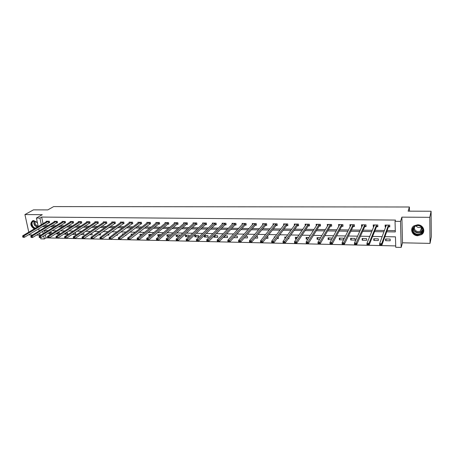 <?xml version="1.0" encoding="UTF-8"?>
<svg xmlns="http://www.w3.org/2000/svg" width="454" height="454" viewBox="0 0 454 454"><rect width="100%" height="100%" fill="white"/><g stroke="black" fill="none" stroke-linecap="round" stroke-linejoin="round"><path stroke-width="0.68" d="M37.41 222.681L33.727 220.576L32.699 220.74C29.799 223.317 30.322 226.047 34.254 228.929M417.794 235.717L421.562 234.605C426.073 231.795 423.213 224.622 417.629 224.798L414.008 225.837C409.377 228.612 412.175 235.859 417.794 235.717M45.389 234.849L46.03 237.879L44.339 238.946L40.866 238.861L40.616 237.686M29.26 234.36L29.379 234.911L32.529 234.979M36.519 235.064L40.071 235.138M38.238 226.557L36.422 218.034L42.267 214.685L24.925 214.566L33.477 209.856L47.818 209.901L53.646 206.587L409.394 206.996L408.135 211.15L431.09 211.229L431.3 236.761L430.04 243.389L429.807 217.324L401.892 217.137L400.53 221.382L401.16 247.413L395.746 247.288L395.462 236.852L384.918 236.659M401.892 217.137L402.494 242.805L430.04 243.389M402.494 242.805L401.16 247.413M46.03 237.879L395.706 245.909M24.925 214.566L28.784 232.181M431.09 211.229L429.807 217.324M409.474 211.155L409.394 206.996M44.492 230.57L44.918 232.607M390.145 239.065L385.565 238.974L385.622 240.699L390.196 240.79L390.145 239.065M378.284 238.838L373.761 238.747L373.829 240.461L378.347 240.552L378.284 238.838M366.577 238.611L362.116 238.526L362.19 240.228L366.645 240.319L366.577 238.611M355.022 238.39L350.619 238.305L350.704 239.996L355.102 240.087L355.022 238.39M343.701 239.621L343.621 238.168L339.274 238.089L339.371 239.769L343.587 239.854M332.373 238.089L328.077 237.873L328.18 239.542L331.545 239.61M320.643 237.731L317.023 237.663L317.136 239.32L319.673 239.371M308.992 237.504L306.115 237.453L306.234 239.099L307.96 239.133M297.501 237.283L295.338 237.243L295.469 238.883L296.411 238.9M286.168 237.067L284.703 237.039L285.016 238.673M288.835 237.817L288.914 238.747L288.188 238.736M276.991 238.509L278.37 238.537L278.183 236.914M274.982 236.852L274.199 236.84L274.284 237.771M265.948 238.288L267.956 238.327L267.803 236.716L267.19 236.704M255.046 238.066L257.668 238.117L257.509 236.517L256.345 236.494M244.286 237.851L247.509 237.913L247.345 236.324L245.637 236.29M233.668 237.635L237.476 237.714L237.306 236.131L235.07 236.086M223.72 236.857L223.788 237.436L227.567 237.51L227.386 235.938L224.634 235.887M213.908 236.125L214.044 237.238L217.778 237.317L217.591 235.751L214.339 235.688M207.909 235.564L204.215 235.495L204.413 237.045L208.102 237.119L207.909 235.564M198.347 235.382L194.698 235.314L194.902 236.852L198.546 236.926L198.347 235.382M189.091 236.653L188.898 235.2L185.289 235.132L185.504 236.665L189 236.733M179.688 235.927L179.557 235.024L175.999 234.956L176.214 236.477L179.012 236.534M170.386 235.246L170.329 234.843L166.811 234.775L167.032 236.29L169.143 236.335M161.136 234.667L157.731 234.605L157.958 236.108L159.399 236.137M151.557 234.485L148.759 234.429L148.991 235.927L149.78 235.944M142.091 234.304L139.889 234.258L140.275 235.751M132.744 234.122L131.121 234.094L131.308 235.24M123.511 233.946L122.449 233.923L122.574 234.656M125.945 235.007L126.025 235.467L125.366 235.45M114.385 233.77L113.88 233.759L113.943 234.099M117.28 234.485L117.421 235.291L116.235 235.268M108.716 233.992L108.915 235.121L107.212 235.087M100.249 233.521L100.504 234.951L98.297 234.905M89.483 234.729L92.19 234.78L91.924 233.339L91.504 233.333M80.823 234.525L83.967 234.616L83.695 233.18L82.827 233.163M72.663 234.054L72.731 234.389L75.835 234.451L75.557 233.027L74.257 232.998M64.599 233.606L64.723 234.23L67.794 234.292L67.51 232.874L65.785 232.84M59.826 234.082L59.548 232.72L57.408 232.675M56.619 233.18L56.801 234.071L59.758 234.128M51.892 233.606L51.677 232.567L49.128 232.516M48.726 232.766L48.964 233.912L51.33 233.958M386.66 231.807L395.332 231.937L395.042 221.331L395.474 220.071L41.649 217.069L43.045 223.703M43.919 225.564L47.982 225.627M51.875 225.678L56.041 225.74M59.917 225.797L64.196 225.859M68.049 225.91L72.447 225.978M76.278 226.03L80.784 226.098M84.597 226.149L89.222 226.217M93.008 226.274L97.758 226.342M101.52 226.393L106.389 226.467M110.129 226.518L115.123 226.591M118.835 226.642L123.959 226.716M127.648 226.773L132.903 226.847M136.563 226.898L141.949 226.977M145.581 227.028L151.108 227.108M154.706 227.159L160.376 227.244M163.945 227.295L169.751 227.38M173.292 227.431L179.245 227.516M182.752 227.567L188.853 227.653M192.331 227.704L198.585 227.794M202.024 227.846L208.431 227.936M211.836 227.987L218.402 228.078M221.773 228.129L228.504 228.226M231.829 228.271L238.725 228.373M242.016 228.419L249.081 228.521M252.333 228.566L259.569 228.674M262.775 228.72L270.192 228.827M273.359 228.873L280.952 228.981M284.073 229.026L291.854 229.139M294.93 229.185L302.897 229.298M305.928 229.338L314.089 229.457M317.068 229.503L325.427 229.622M328.361 229.662L336.919 229.786M339.796 229.826L348.57 229.957M351.39 229.996L360.374 230.127M363.143 230.167L372.342 230.297M375.055 230.337L384.476 230.473M387.126 230.513L395.292 230.626M388.539 226.864L389.782 226.881L389.731 225.127L385.117 225.071L385.174 226.824L385.815 226.83M376.616 226.716L377.847 226.733L377.785 224.991L373.228 224.94L373.296 226.677L373.841 226.682M364.857 226.569L366.066 226.586L365.998 224.855L361.503 224.804L361.577 226.529L362.02 226.535M353.252 226.427L354.443 226.444L354.364 224.724L349.932 224.673L350.017 226.387L350.363 226.393M341.794 226.285L342.98 226.302L342.884 224.594L338.508 224.543L338.86 226.251M330.495 226.149L331.658 226.16L331.556 224.463L327.238 224.418L327.504 226.109M319.338 226.007L320.484 226.024L320.376 224.338L316.115 224.287L316.296 225.973M308.323 225.871L309.458 225.888L309.339 224.214L305.133 224.162L305.253 225.808M297.449 225.74L298.573 225.752L298.443 224.089L294.288 224.043L294.413 225.57M286.718 225.604L287.825 225.621L287.688 223.964L283.585 223.918L283.71 225.349M276.123 225.473L277.212 225.49L277.071 223.845L273.019 223.799L273.143 225.139M265.658 225.349L266.736 225.36L266.583 223.726L262.582 223.68L262.707 224.934M255.324 225.218L256.391 225.229L256.226 223.606L252.282 223.561L252.401 224.747M245.12 225.093L246.17 225.105L246 223.493L242.101 223.447L242.22 224.565M235.036 224.968L236.08 224.98L235.904 223.379L232.051 223.334L232.17 224.395M225.082 224.844L226.109 224.861L225.927 223.266L222.125 223.22L222.239 224.225M215.247 224.724L216.263 224.736L216.076 223.152L212.313 223.107L212.432 224.066M205.531 224.605L206.536 224.617L206.337 223.045L202.626 222.999L202.745 223.913M195.935 224.486L196.928 224.497L196.724 222.931L193.052 222.891L193.171 223.76M186.452 224.367L187.434 224.378L187.224 222.823L183.598 222.783L183.711 223.618M177.083 224.253L178.047 224.265L177.832 222.715L174.251 222.676L174.364 223.476M167.821 224.14L168.78 224.151L168.559 222.613L165.018 222.573L165.131 223.34M158.673 224.026L159.615 224.038L159.388 222.511L155.892 222.471L156 223.203M149.627 223.913L150.563 223.924L150.331 222.403L146.875 222.364L146.982 223.073M140.689 223.805L141.614 223.816L141.376 222.301L137.959 222.267L138.067 222.948M131.859 223.697L132.767 223.708L132.523 222.205L129.146 222.165L129.254 222.823M123.125 223.589L124.027 223.595L123.772 222.102L120.435 222.068L120.543 222.698M114.487 223.482L115.378 223.493L115.123 222.006L111.826 221.966L111.928 222.579M105.952 223.374L106.838 223.385L106.571 221.91L103.308 221.87L103.416 222.46M97.514 223.272L98.387 223.283L98.121 221.813L94.892 221.773L94.999 222.347M89.171 223.169L90.034 223.181L89.761 221.717L86.572 221.683L86.674 222.233M80.92 223.067L81.771 223.079L81.493 221.626L78.338 221.586L78.44 222.125M72.759 222.965L73.599 222.976L73.321 221.529L70.2 221.495L70.302 222.012M64.689 222.863L65.524 222.874L65.24 221.439L62.153 221.404L62.255 221.91M56.71 222.766L57.533 222.778L57.244 221.348L54.191 221.314L54.293 221.802M48.816 222.67L49.634 222.681L49.338 221.257L46.319 221.223L46.416 221.7M36.422 218.034L39.924 218.068L41.331 224.724M41.649 217.069L39.924 218.068M395.042 221.331L400.53 221.382M40.156 235.547L39.646 233.152M39.18 230.955L38.698 228.697M42.716 231.279L43.221 233.657M43.697 235.904L44.339 238.946M382.206 236.613L372.586 236.438M369.817 236.392L360.425 236.222M357.599 236.171L348.428 236.006M345.545 235.955L336.596 235.796M333.662 235.745L324.928 235.586M321.937 235.535L313.413 235.382M310.371 235.325L302.052 235.178M298.965 235.121L290.838 234.979M287.705 234.922L279.777 234.78M276.599 234.724L268.859 234.582M265.635 234.525L258.088 234.389M254.819 234.332L247.447 234.202M244.138 234.139L236.948 234.014M233.6 233.952L226.586 233.827M223.198 233.765L216.348 233.645M212.92 233.583L206.241 233.464M202.779 233.401L196.264 233.282M192.768 233.22L186.407 233.106M182.877 233.044L176.674 232.936M173.11 232.868L167.061 232.76M163.468 232.698L157.566 232.59M153.94 232.527L148.186 232.425M144.531 232.357L138.918 232.261M135.235 232.193L129.759 232.096M126.047 232.028L120.713 231.932M116.973 231.863L111.775 231.773M108.007 231.705L102.939 231.614M99.148 231.546L94.205 231.461M90.391 231.392L85.579 231.302M81.737 231.234L77.049 231.148M73.185 231.08L68.616 231.001M64.735 230.933L60.28 230.853M56.375 230.78L52.04 230.706M48.118 230.632L43.896 230.558M42.211 226.591L46.28 226.654M50.184 226.711L54.367 226.773M58.248 226.835L62.544 226.898M66.409 226.96L70.813 227.023M74.655 227.085L79.178 227.153M82.997 227.21L87.639 227.278M91.436 227.335L96.197 227.409M99.971 227.465L104.857 227.539M108.608 227.596L113.619 227.675M117.342 227.726L122.484 227.806M126.184 227.863L131.456 227.942M135.122 227.999L140.53 228.078M144.173 228.135L149.718 228.22M153.327 228.277L159.013 228.362M162.594 228.413L168.423 228.504M171.975 228.555L177.951 228.646M181.469 228.703L187.593 228.793M191.077 228.844L197.354 228.941M200.804 228.992L207.24 229.088M210.656 229.139L217.245 229.242M220.627 229.293L227.38 229.395M230.723 229.446L237.641 229.548M240.943 229.599L248.037 229.707M251.3 229.758L258.564 229.866M261.788 229.917L269.228 230.03M272.406 230.076L280.033 230.195M283.165 230.24L290.98 230.36M294.067 230.405L302.069 230.524M305.111 230.575L313.305 230.694M316.296 230.74L324.695 230.87M327.635 230.916L336.232 231.046M339.121 231.086L347.929 231.222M350.766 231.262L359.789 231.398M362.57 231.444L371.809 231.585M374.533 231.625L383.993 231.767M385.786 225.167L385.174 226.824M386.223 238.991L385.622 240.699M374.493 238.764L373.829 240.461M373.937 225.144L373.296 226.677M362.922 238.543L362.19 240.228M362.241 225.099L361.577 226.529M351.504 238.322L350.704 239.996M350.698 225.036L350.017 226.387M340.233 238.106L339.371 239.769M339.314 224.963L338.605 226.245M329.105 237.89L328.18 239.542M328.072 224.878L327.345 226.109M318.118 237.68L317.136 239.32M316.977 224.792L316.228 225.973M307.273 237.476L306.234 239.099M296.57 237.266L295.469 238.883M285.992 237.067L284.845 238.668M225.235 235.898L223.788 237.436M215.537 235.711L214.044 237.238M205.951 235.53L204.413 237.045M196.486 235.348L194.902 236.852M187.127 235.166L185.504 236.665M177.877 234.99L176.214 236.477M168.735 234.814L167.032 236.29M159.7 234.639L157.958 236.108M150.773 234.468L148.991 235.927M141.943 234.298L140.127 235.751M82.878 233.169L80.829 234.553M74.808 233.01L72.731 234.389M66.829 232.857L64.723 234.23M58.935 232.709L56.801 234.071M51.126 232.556L48.964 233.912M389.753 225.876L389.617 225.122M385.996 226.336L385.786 225.082M389.651 226.166L388.386 226.994L381.74 245.506L379.692 245.461L379.629 243.605L386.36 225.088M380.123 244.553L379.629 243.605L381.678 243.65L381.74 245.506L380.968 245.313L380.946 244.57L380.123 244.553L380.151 245.296L380.968 245.313M388.482 225.11L381.678 243.65L380.946 244.57M379.692 245.461L380.151 245.296M413.242 232.352C409.548 227.204 419.031 222.329 422.316 227.76C425.994 232.981 416.466 237.743 413.242 232.352M422.004 227.806C420.012 225.439 417.612 224.968 414.82 226.398C412.822 227.976 412.419 229.86 413.611 232.056C415.631 234.44 418.049 234.894 420.864 233.413C422.799 231.841 423.179 229.968 422.004 227.806M421.369 227.034C419.235 228.033 417.43 227.647 415.966 225.876L415.943 225.842M422.021 227.829L420.62 230.91C418.418 232.068 416.528 231.71 414.95 229.849C414.224 228.634 414.235 227.448 414.99 226.285M412.153 227.897C411.466 229.537 411.608 231.131 412.578 232.692C415.087 235.654 418.094 236.211 421.584 234.372L423.837 230.473M420.807 230.104L421.63 229.832M35.151 228.396C31.218 227.772 30.225 220.775 34.129 221.002L36.382 221.864L37.5 223.09M37.988 226.705L38.159 226.177M37.517 223.169L36.445 221.978L34.356 221.177L33.528 221.314C30.531 222.171 32.404 228.016 35.684 228.078M38.119 225.984L37.988 225.984C35.514 225.252 34.623 223.708 35.316 221.353M32.801 220.678C30.129 223.34 30.713 226.03 34.555 228.748M377.813 225.859L377.711 224.991M374.073 226.115L373.926 224.946M377.745 226.024L376.462 226.847L369.04 245.217L367.019 245.166L366.94 243.327L374.459 224.951M367.417 244.269L366.94 243.327L368.966 243.372L369.04 245.217L368.256 245.024L368.228 244.286L367.417 244.269L367.451 245.007L368.256 245.024M376.553 224.974L368.966 243.372L368.228 244.286M367.019 245.166L367.451 245.007M366.038 225.814L365.958 224.855M362.315 225.899L362.23 224.815M366.003 225.882L364.698 226.699L356.515 244.927L354.529 244.882L354.438 243.055L362.712 224.821M354.892 243.985L354.438 243.055L356.43 243.094L356.515 244.927L355.726 244.74L355.686 244.008L354.892 243.985L354.926 244.717L355.726 244.74M364.783 224.844L355.686 244.008M354.529 244.882L354.926 244.717M350.732 225.661L350.681 224.679M354.415 225.746L353.087 226.557L344.172 244.644L342.208 244.598L342.112 242.782L351.124 224.685M342.543 243.713L342.112 242.782L344.075 242.828L344.172 244.644L343.366 244.456L343.326 243.73L342.543 243.713L342.583 244.439L343.366 244.456M353.167 224.707L343.326 243.73M342.208 244.598L342.583 244.439M339.337 225.377L339.286 224.554M342.94 225.632L341.629 226.415L331.999 244.366L330.064 244.32L329.956 242.515L339.688 224.554M330.37 243.44L329.956 242.515L331.891 242.561L331.999 244.366L331.187 244.178L331.142 243.458L330.37 243.44L330.41 244.161L331.187 244.178M341.703 224.577L331.142 243.458M330.064 244.32L330.41 244.161M328.089 225.122L328.043 224.424M331.619 225.513L330.325 226.274L319.996 244.087L318.089 244.048L317.97 242.254L328.401 224.429M318.362 243.168L317.97 242.254L319.877 242.294L319.996 244.087L319.179 243.906L319.128 243.185L318.362 243.168L318.413 243.889L319.179 243.906M330.387 224.452L319.128 243.185M318.089 244.048L318.413 243.889M316.983 224.889L316.943 224.299M320.445 225.4L319.162 226.137L308.164 243.821L306.28 243.775L306.149 241.993L317.261 224.304M306.524 242.901L306.149 241.993L308.033 242.039L308.164 243.821L307.33 243.633L307.279 242.918L306.524 242.901L306.581 243.616L307.33 243.633M319.224 224.321L307.279 242.918M306.28 243.775L306.581 243.616M306.024 224.673L305.985 224.174M309.418 225.28L308.147 225.996L296.49 243.548L294.635 243.509L294.493 241.738L306.263 224.18M294.85 242.64L294.493 241.738L296.349 241.783L296.49 243.548L295.65 243.367L295.594 242.657L294.85 242.64L294.907 243.35L295.65 243.367M308.204 224.197L295.594 242.657M295.202 224.469L295.168 224.049M298.528 225.167L297.274 225.865L284.976 243.287L283.148 243.248L282.995 241.488L295.406 224.055M283.336 242.385L282.995 241.488L284.828 241.528L284.976 243.287L284.13 243.106L284.068 242.402L283.336 242.385L283.398 243.089L284.13 243.106M297.319 224.077L284.068 242.402M284.516 224.282L284.488 223.93M287.779 225.053L286.536 225.729L273.62 243.026L271.815 242.986L271.651 241.239L284.692 223.93M271.974 242.13L271.651 241.239L273.461 241.278L273.62 243.026L272.763 242.845L272.701 242.147L271.974 242.13L272.042 242.828L272.763 242.845M286.582 223.953L272.701 242.147M273.966 224.1L273.944 223.811M277.167 224.94L275.936 225.598L262.418 242.771L260.636 242.731L260.465 240.995L274.108 223.811M260.772 241.88L260.465 240.995L262.247 241.034L262.418 242.771L261.555 242.589L261.487 241.897L260.772 241.88L260.84 242.572L261.555 242.589M275.975 223.833L261.487 241.897M266.685 224.826L265.465 225.468L251.363 242.515L249.604 242.476L249.428 240.756L263.661 223.691M249.717 241.63L249.428 240.756L251.187 240.796L251.363 242.515L250.494 242.334L250.421 241.647L249.717 241.63L249.785 242.322L250.494 242.334M265.499 223.714L250.421 241.647M256.34 224.719L255.131 225.337L240.455 242.266L238.719 242.226L238.532 240.518L253.343 223.578M238.81 241.386L238.532 240.518L240.268 240.552L240.455 242.266L239.576 242.09L239.502 241.403L238.81 241.386L238.883 242.073L239.576 242.09M255.159 223.595L239.502 241.403M246.119 224.605L244.922 225.212L229.696 242.022L227.982 241.982L227.783 240.279L243.089 223.459M228.044 241.148L227.783 240.279L229.497 240.319L229.696 242.022L228.81 241.84L228.731 241.159L228.044 241.148L228.124 241.823L228.81 241.84M244.95 223.482L228.731 241.159M236.023 224.497L234.843 225.088L219.072 241.778L217.381 241.738L217.177 240.047L233.089 223.345M217.421 240.909L217.177 240.047L218.868 240.087L219.072 241.778L218.181 241.596L218.102 240.921L217.421 240.909L217.506 241.585L218.181 241.596M234.86 223.368L218.102 240.921M223.152 223.272L206.712 239.82L208.38 239.86L208.59 241.534L206.922 241.5L206.712 239.82L207.024 241.346L207.694 241.358L207.609 240.688L206.939 240.671M224.9 223.254L207.609 240.688M226.058 224.384L224.883 224.963L208.59 241.534L207.694 241.358M216.206 224.276L215.043 224.844L198.245 241.301L196.599 241.261L196.378 239.593L213.329 223.124M196.593 240.438L196.378 239.593L198.023 239.633L198.245 241.301L197.337 241.125L197.252 240.455L196.593 240.438L196.678 241.108L197.337 241.125M215.06 223.141L197.252 240.455M206.479 224.168L205.327 224.719L188.03 241.063L186.407 241.029L186.18 239.371L203.625 223.01M186.378 240.211L186.18 239.371L187.803 239.406L188.03 241.063L187.122 240.892L187.031 240.228L186.378 240.211L186.469 240.875L187.122 240.892M205.339 223.033L187.031 240.228M196.871 224.066L195.725 224.599L177.945 240.836L176.345 240.796L176.107 239.15L194.045 222.903M176.294 239.984L176.107 239.15L177.713 239.184L177.945 240.836L176.294 239.984L176.39 240.643L177.032 240.66M195.731 222.92L176.935 240.001M187.377 223.958L186.242 224.486L167.991 240.603L166.408 240.569L166.164 238.935L184.574 222.795M166.34 239.763L166.164 238.935L167.753 238.969L167.991 240.603L166.34 239.763L166.436 240.416L167.072 240.433M186.242 222.812L166.976 239.774M177.991 223.856L176.867 224.367L158.162 240.382L156.602 240.342L156.352 238.719L175.216 222.687M156.511 239.542L156.352 238.719L157.918 238.753L158.162 240.382L156.511 239.542L156.613 240.194L157.237 240.206M176.867 222.71L157.135 239.559M168.723 223.748L167.605 224.253L148.458 240.155L146.914 240.121L146.659 238.509L165.971 222.585M146.807 239.326L146.659 238.509L148.203 238.543L148.458 240.155L146.807 239.326L146.909 239.973L147.527 239.984M167.6 222.602L147.425 239.337M159.558 223.646L158.457 224.14L138.873 239.939L137.346 239.905L137.085 238.299L156.834 222.477M137.222 239.11L137.085 238.299L138.612 238.333L138.873 239.939L137.222 239.11L137.324 239.752L137.937 239.769M158.446 222.5L137.834 239.122M149.394 222.398L129.14 238.123L127.631 238.089L147.805 222.375M150.507 223.544L129.407 239.723L127.903 239.684L128.465 239.553L128.357 238.912L127.756 238.9L127.863 239.536M128.357 238.912L129.14 238.123L129.407 239.723L128.465 239.553M127.631 238.089L127.756 238.9M140.451 222.295L119.782 237.919L118.295 237.885L138.879 222.273M141.557 223.442L120.06 239.508L118.568 239.474L119.113 239.337L119.005 238.702L118.409 238.691L118.517 239.326M119.005 238.702L119.782 237.919L120.06 239.508L119.113 239.337M118.295 237.885L118.409 238.691M131.609 222.193L110.543 237.714L109.073 237.686L130.054 222.176M132.71 223.345L110.821 239.292L109.352 239.264L109.874 239.127L109.76 238.498L109.176 238.481L109.283 239.11M109.76 238.498L110.543 237.714L110.821 239.292L109.874 239.127M109.073 237.686L109.176 238.481M122.869 222.091L101.418 237.516L99.965 237.487L121.332 222.074M123.965 223.243L101.702 239.088L100.249 239.054L100.748 238.917L100.635 238.288L100.05 238.276L100.169 238.906M100.635 238.288L101.418 237.516L101.702 239.088L100.748 238.917M99.965 237.487L100.05 238.276M114.232 221.995L92.4 237.317L90.965 237.289L112.711 221.978M115.322 223.147L92.69 238.878L91.254 238.844L91.731 238.713L91.617 238.089L91.044 238.078L91.158 238.702M91.617 238.089L92.4 237.317L92.69 238.878L91.731 238.713M90.965 237.289L91.044 238.078M105.691 221.898L83.491 237.124L82.072 237.096L104.187 221.881M106.775 223.05L83.786 238.673L82.367 238.645L82.827 238.509L82.707 237.89L82.14 237.873L82.259 238.498M82.707 237.89L83.491 237.124L83.786 238.673L82.827 238.509M82.072 237.096L82.14 237.873M97.247 221.802L74.689 236.931L73.287 236.903L95.76 221.785M98.325 222.948L74.989 238.475L73.588 238.441L74.025 238.31L73.906 237.692L73.344 237.68L73.463 238.293M73.906 237.692L74.689 236.931L74.989 238.475L74.025 238.31M73.287 236.903L73.344 237.68M88.899 221.705L65.989 236.744L64.604 236.71L87.429 221.694M89.971 222.857L66.295 238.276L64.911 238.242L65.331 238.112L65.206 237.499L64.65 237.482L64.774 238.095M65.206 237.499L65.989 236.744L66.295 238.276L65.331 238.112M64.604 236.71L64.65 237.482M80.642 221.614L57.397 236.557L56.029 236.523L79.189 221.597M81.709 222.761L57.709 238.078L56.341 238.044L56.733 237.913L56.608 237.306L56.063 237.289L56.188 237.902M56.608 237.306L57.397 236.557L57.709 238.078L56.733 237.913M56.029 236.523L56.063 237.289M72.475 221.524L48.901 236.369L47.551 236.341L71.04 221.507M73.542 222.664L49.219 237.885L47.869 237.851L48.243 237.72L48.118 237.113L47.574 237.102L47.704 237.709M48.118 237.113L48.901 236.369L49.219 237.885L48.243 237.72M47.551 236.341L47.574 237.102M64.406 221.427L40.508 236.182L39.169 236.154L62.981 221.416M65.461 222.573L40.826 237.692L39.492 237.658L39.85 237.527L39.719 236.926L39.186 236.914L39.316 237.516M39.719 236.926L40.508 236.182L40.826 237.692L39.85 237.527M39.169 236.154L39.186 236.914M56.421 221.336L32.211 236.001L30.889 235.972L55.013 221.325M57.471 222.483L32.535 237.499L31.212 237.47L31.553 237.34L31.422 236.738L30.895 236.727L31.025 237.328M31.422 236.738L32.211 236.001L32.535 237.499L31.553 237.34M30.889 235.972L30.895 236.727M48.521 221.251L24.005 235.825L22.7 235.796L47.131 221.234M49.571 222.392L24.34 237.311L23.035 237.283L23.222 236.557L22.7 236.545L22.831 237.141M23.222 236.557L24.005 235.825L24.34 237.311L23.353 237.153M22.7 235.796L22.7 236.545M388.425 225.15L388.476 226.898M388.335 225.241L388.386 226.994M422.691 230.229L421.176 232.056C418.378 233.532 415.972 233.084 413.957 230.711L413.288 228.158M413.515 227.726L414.127 230.513C417.442 233.543 420.291 233.288 422.68 229.747M34.425 221.183C33.63 224.072 34.737 225.95 37.744 226.824L37.79 226.824M37.444 227.028C34.419 226.018 33.329 224.072 34.181 221.183M376.491 225.014L376.559 226.75M376.4 225.105L376.462 226.847M364.721 224.878L364.795 226.608M364.624 224.968L364.698 226.699M353.104 224.747L353.189 226.461M353.002 224.838L353.087 226.557M341.641 224.617L341.731 226.325M341.539 224.707L341.629 226.415M330.325 224.486L330.427 226.183M330.223 224.577L330.325 226.274M319.156 224.361L319.27 226.047M319.049 224.452L319.162 226.137M308.135 224.236L308.26 225.91M308.028 224.321L308.147 225.996M297.256 224.111L297.387 225.774M297.143 224.197L297.274 225.865M286.514 223.987L286.65 225.638M286.395 224.077L286.536 225.729M275.907 223.867L276.055 225.507M275.788 223.953L275.936 225.598M265.431 223.748L265.59 225.383M265.312 223.833L265.465 225.468M255.091 223.629L255.256 225.252M254.966 223.714L255.131 225.337M244.876 223.516L245.047 225.127M244.751 223.601L244.922 225.212M234.792 223.396L234.968 225.002M234.661 223.487L234.843 225.088M224.826 223.289L225.014 224.878M224.696 223.368L224.883 224.963M214.986 223.175L215.179 224.758M214.856 223.26L215.043 224.844M205.265 223.062L205.463 224.639M205.129 223.147L205.327 224.719M195.657 222.954L195.861 224.52M195.521 223.039L195.725 224.599M186.168 222.846L186.378 224.401M186.032 222.931L186.242 224.486M176.793 222.738L177.009 224.287M176.651 222.823L176.867 224.367M167.526 222.636L167.747 224.168M167.384 222.715L167.605 224.253M158.367 222.528L158.599 224.055M158.225 222.613L158.457 224.14M149.321 222.426L149.553 223.947M149.173 222.505L149.411 224.026M140.377 222.324L140.615 223.833M140.229 222.403L140.468 223.913M131.535 222.222L131.779 223.726M131.388 222.301L131.632 223.805M122.796 222.125L123.045 223.618M122.642 222.205L122.898 223.697M114.153 222.029L114.414 223.51M114.005 222.102L114.26 223.589M105.612 221.927L105.878 223.408M105.459 222.006L105.725 223.482M97.167 221.836L97.44 223.3M97.014 221.91L97.281 223.379M88.819 221.739L89.092 223.198M88.666 221.813L88.939 223.277M80.562 221.643L80.84 223.096M80.403 221.722L80.681 223.175M72.402 221.552L72.68 222.993M72.243 221.626L72.521 223.073M64.326 221.461L64.61 222.897M64.167 221.535L64.451 222.971M56.341 221.37L56.631 222.795M56.177 221.444L56.466 222.874M48.442 221.28L48.737 222.698M48.277 221.353L48.572 222.772M422.095 232.136L422.419 230.706M422.691 230.138L421.176 232.056L420.864 233.413M420.62 230.91L421.494 227.159"/></g></svg>

